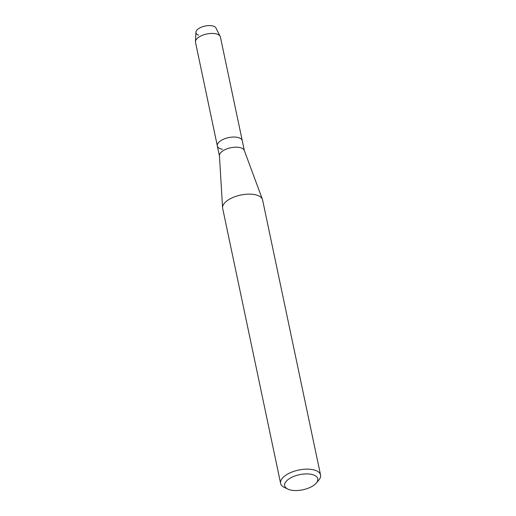 <?xml version="1.0" encoding="UTF-8"?>
<svg xmlns="http://www.w3.org/2000/svg" width="516" height="516" viewBox="0 0 516 516"><rect width="100%" height="100%" fill="white"/><g stroke="black" fill="none" stroke-linecap="round" stroke-linejoin="round"><path stroke-width="0.77" d="M287.851 489.103L284.439 487.485A20.401 9.327 -11.9 0 1 280.614 483.389L222.667 208.393A20.401 9.327 -11.9 0 1 222.577 207.767L219.429 155.684A12.732 5.818 -11.9 0 1 226.098 149.176A12.732 5.818 -11.9 0 1 239.295 147.447A12.732 5.818 -11.9 0 1 244.287 150.446L262.418 199.37A20.401 9.327 -11.9 0 1 262.599 199.982L320.546 474.978A20.401 9.327 -11.9 0 1 318.695 480.261L316.231 483.124A16.905 7.727 -11.9 0 1 291.456 490.2A16.905 7.727 -11.9 0 1 287.851 489.103A16.905 7.727 -11.9 0 1 289.424 478.635A16.905 7.727 -11.9 0 1 310.993 474.256A16.905 7.727 -11.9 0 1 316.231 483.124M222.441 149.305A12.732 5.818 -11.9 0 1 217.339 145.931A12.732 5.818 -11.9 0 1 223.589 139.191A12.732 5.818 -11.9 0 1 237.154 137.301A12.732 5.818 -11.9 0 1 242.256 140.674L244.358 150.633M222.577 207.767A20.401 9.327 -11.9 0 1 233.271 197.344A20.401 9.327 -11.9 0 1 254.42 194.564A20.401 9.327 -11.9 0 1 262.418 199.37M280.614 483.389A20.401 9.327 -11.9 0 1 290.624 472.592A20.401 9.327 -11.9 0 1 312.367 469.56A20.401 9.327 -11.9 0 1 320.546 474.978M198.647 35.165A10.32 4.715 -11.9 0 1 198.466 28.741A10.32 4.715 -11.9 0 1 212.024 25.8A10.32 4.715 -11.9 0 1 215.972 27.999L220.19 36.41A12.732 5.818 -11.9 0 1 220.422 37.075L242.256 140.674A12.732 5.818 -11.9 0 0 237.154 137.301A12.732 5.818 -11.9 0 0 223.589 139.191A12.732 5.818 -11.9 0 0 217.339 145.931L219.435 155.884M217.339 145.931L195.506 42.325A12.732 5.818 -11.9 0 1 195.454 41.622L195.925 32.231A10.32 4.715 -11.9 0 1 201.569 27.109A10.32 4.715 -11.9 0 1 212.024 25.8M195.454 41.622A12.732 5.818 -11.9 0 1 202.414 35.307A12.732 5.818 -11.9 0 1 215.32 33.695A12.732 5.818 -11.9 0 1 220.19 36.41"/></g></svg>
